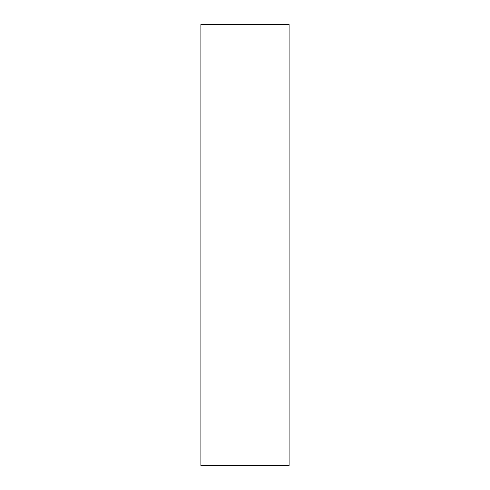 <?xml version="1.0" encoding="UTF-8"?>
<svg xmlns="http://www.w3.org/2000/svg" width="490" height="490" viewBox="0 0 490 490"><rect width="100%" height="100%" fill="white"/><g stroke="black" fill="none" stroke-linecap="round" stroke-linejoin="round"><path stroke-width="0.73" d="M200.9 465.5L289.1 465.5L289.1 24.5L200.9 24.5L200.9 465.5L289.1 465.5L289.1 24.5L200.9 24.5L200.9 465.5"/></g></svg>
